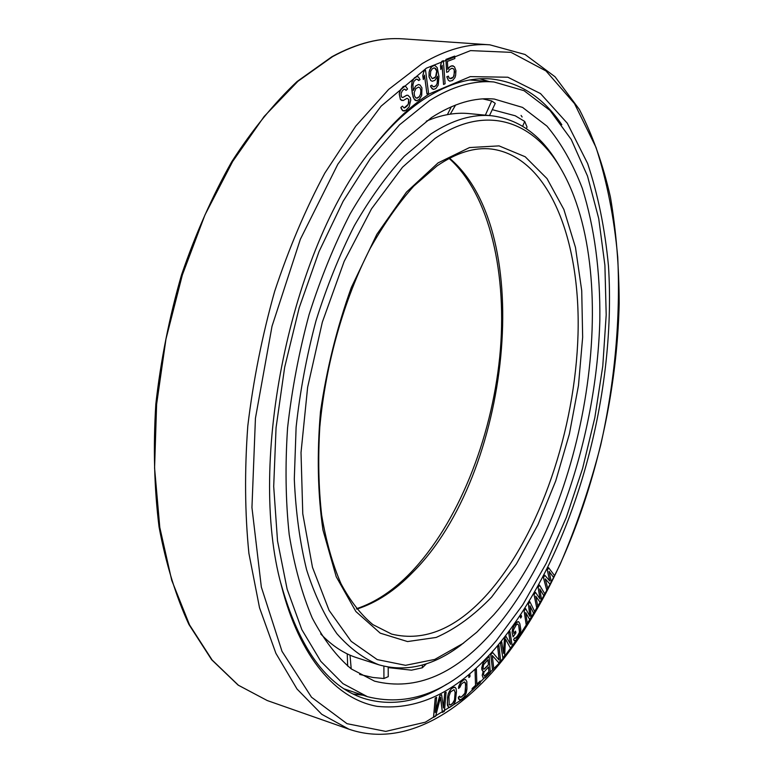 <?xml version="1.0" encoding="UTF-8"?>
<svg xmlns="http://www.w3.org/2000/svg" width="773" height="773" viewBox="0 0 773 773"><rect width="100%" height="100%" fill="white"/><g stroke="black" fill="none" stroke-linecap="round" stroke-linejoin="round"><path stroke-width="1.16" d="M431.585 117.525C453.693 103.34 474.612 97.185 494.334 99.07L522.567 107.418L546.955 126.125C561.169 143.121 572.948 163.837 582.291 188.274C594.524 227.513 600.37 271.429 599.838 320.051C596.843 432.638 556.686 556.087 494.865 629.077C456.389 674.162 416.28 691.516 374.528 681.148L351.29 668.935C336.68 656.557 323.684 639.619 312.292 618.11C302.098 594.07 294.397 566.213 289.199 534.539C285.633 501.049 285.092 465.501 287.575 427.894C291.836 389.766 298.996 352.024 309.074 314.659C320.65 278.27 334.351 244.645 350.188 213.792C366.933 185.105 384.645 160.765 403.342 140.773L431.585 117.525M495.261 103.389L491.696 100.944L482.854 98.905M526.403 128.647L527.041 126.994L524.703 121.429L515.233 115.776L493.058 109.872M388.268 667.621L411.497 670.172L422.358 667.775L426.435 663.765M359.619 674.433L372.973 677.486L383.93 678.51L388.249 676.655L388.181 667.099M367.475 696.695L342.98 683.661L320.776 661.311L301.847 629.666L287.141 589.21L277.526 540.945L273.7 486.439L276.058 427.749L284.657 367.31L299.199 307.751L319.007 251.631L343.125 201.27L370.402 158.542L399.602 124.753L429.498 100.645C452.224 86.392 473.723 80.179 493.986 81.986L524.075 90.702L550.018 110.452L571.257 139.507L587.519 176.089L598.717 218.527L604.901 265.265L606.196 314.872L602.776 366.073L594.833 417.662L582.6 468.486L566.329 517.408L546.279 563.246L522.79 604.786L496.295 640.672C455.326 689.294 412.386 707.962 367.475 696.695L344.41 688.965M420.01 84.972L418.473 84.508L415.768 85.958L413.265 90.499L412.927 84.817L413.855 81.445L416.145 79.233L417.961 79.522L418.715 80.576L420.019 79.609L418.435 77.02L416.889 76.537L414.434 77.783L412.106 81.648L411.497 86.953L412.338 93.871L414.067 99.012L416.715 100.78L419.41 99.292L421.7 95.446L421.932 87.822L420.01 84.972M413.246 90.383L415.71 85.958L418.473 84.508M429.556 93.775L470.284 76.624L507.832 77.223L540.53 93.601L567.314 123.255L587.644 163.528C598.012 194.67 604.95 228.779 608.467 265.873C616.922 397.718 572.87 555.111 497.648 645.61C459.751 690.492 419.594 710.745 377.176 706.358C336.535 699.188 299.499 657.804 281.266 585.064C247.205 461.655 290.677 250.433 370.702 150.513C389.911 125.371 409.535 106.452 429.556 93.775M547.294 570.194L549.787 580.996L544.781 575.218L543.487 577.74L546.84 590.456L547.796 588.572L545.226 578.88L550.028 584.185L551.294 581.692L549.062 571.363L553.507 577.325L554.454 575.47L548.569 567.691L547.294 570.194L549.719 580.919M544.781 575.218L543.438 577.721L546.84 590.456M545.236 578.948L550.028 584.185M549.081 571.44L553.507 577.325M407.033 98.297L408.82 99.504L408.878 102.741L407.342 105.727L405.255 107.553L404.115 107.998L402.472 106.123L400.897 107.495L402.83 110.771L405.835 110.336L409.13 106.916L410.763 100.007L410.289 97.678L407.951 95.301L406.714 95.272L402.839 97.504L401.854 97.253L401.293 96.065L401.071 93.485L402.356 90.721L403.941 89.359L404.82 89.156L405.999 90.364L407.574 89.011L405.844 86.615L404.434 86.103L403.023 86.75L399.883 91.108L399.216 93.9L400.404 99.553L403.168 100.548L407.033 98.297L408.762 99.495L408.231 104.345L404.086 107.978M402.472 106.123L400.829 107.486L401.487 109.128L402.772 110.761L404.434 111.022M407.951 95.301L406.646 95.263L402.801 97.495M404.781 89.166L405.999 90.364M425.536 70.227L423.904 71.232L422.773 75.657L423.353 79.561L424.483 75.136L426.976 93.997L428.532 92.963L425.536 70.227L423.962 71.242L422.841 75.667L423.353 79.561M424.435 75.29L426.976 93.997M416.976 79.136L418.715 80.576M416.889 76.537L413.13 79.223L412.048 81.638L411.429 86.943L413.091 97.012L415.111 100.326L416.715 100.78M539.525 585.113L538.163 587.509L540.124 599.075L535.447 592.311L534.085 594.727L536.849 608.428L537.863 606.621L535.737 596.186L540.23 602.418L541.573 600.022L539.805 588.978L543.912 595.848L544.917 594.06L539.525 585.113L538.114 587.499L540.056 598.978M535.447 592.311L534.037 594.708L536.849 608.428M535.747 596.263L540.23 602.418M539.815 589.074L543.912 595.848M529.891 601.761L528.471 604.042L529.911 616.342L525.601 608.612L524.171 610.902L526.316 625.57L527.389 623.84L525.727 612.67L529.872 619.84L531.293 617.559L530.007 605.819L533.766 613.578L534.819 611.878L529.891 601.761L528.413 604.022L529.843 616.236M525.601 608.612L524.113 610.883L526.316 625.57M525.737 612.767L529.872 619.84M530.027 605.935L533.766 613.578M521.234 615.308L520.258 616.68L520.654 618.081L521.572 616.709L521.234 615.308L520.306 616.69L520.654 618.081M518.702 621.782L516.789 622.149L514.084 625.589L512.567 628.864L512.113 632.527L513.098 636.884L515.92 632.865L515.552 631.135L513.861 633.541L513.369 630.092L516.2 624.942L517.707 623.956L518.693 625.183L519.466 632.324L516.654 637.454L515.156 638.469L514.779 637.87L513.649 639.474L514.151 640.653L516.026 640.228L520.2 633.522L520.838 629.628L519.814 623.589L518.702 621.782L517.707 621.685L514.132 625.599L512.615 628.884L512.17 632.546L513.098 636.884M515.552 631.135L513.842 633.474M517.688 623.956L518.644 625.173L519.553 629.502L519.417 632.314L518.287 635.039L515.137 638.44M514.779 637.87L513.601 639.464L514.151 640.653M506.044 636.44L504.479 638.43L503.561 653.388L501.725 641.948L500.537 643.455L502.885 657.978L504.643 655.707L505.513 638.991L510.48 648.18L512.219 645.938L509.948 631.464L508.779 632.952L510.576 644.373L505.996 636.421L504.431 638.421L503.532 653.156M501.725 641.948L500.489 643.436L502.885 657.978M505.503 639.058L510.48 648.18M509.948 631.464L508.731 632.942L510.509 644.257M498.933 645.339L497.725 646.721L499.184 660.152L492.652 652.509L490.816 654.605L492.546 670.036L493.763 668.635L492.304 655.514L498.798 662.809L500.604 660.722L498.933 645.339L497.677 646.711L499.126 660.084M492.652 652.509L490.768 654.586L492.546 670.036M492.304 655.562L498.798 662.809M483.241 671.312L482.197 675.341L483.347 678.279L485.318 677.699L490.275 672.529L489.174 656.374L484.178 661.495L482.4 664.819L481.85 669.833L483.309 671.302L482.246 675.36L483.347 678.279M489.174 656.374L483.106 662.896L481.676 668.085L482.864 671.389M476.371 669.051L475.037 670.21L475.53 685.351L472.119 688.53L472.177 690.328L480.294 682.81L480.236 681.023L476.854 684.182L476.371 669.051L475.095 670.23L475.579 685.361L472.168 688.55L472.226 690.347M480.236 681.023L476.854 684.115M469.936 674.771L468.805 675.67L468.873 677.544L469.955 676.626L469.936 674.771L468.853 675.689L468.873 677.544M464.467 681.912L465.723 684.308L464.95 693.149L461.442 697.043L459.925 697.12L459.722 696.154L458.399 697.188L459.452 699.739L461.413 699.314L464.467 696.512L466.235 692.879L466.94 688.965L466.844 681.564L465.588 679.544L463.587 679.911L460.505 682.675L458.718 686.337L458.524 688.434L459.838 687.4L461.636 683.747L464.467 681.912L465.481 682.946L465.588 689.97L464.892 693.13L463.356 695.468L460.524 697.333M459.722 696.154L458.35 697.178L458.544 698.898L459.452 699.739M455.21 687.342L453.22 687.468L451.432 688.656L448.388 693.362L447.538 697.372L447.374 705.131L448.562 707.372L449.471 707.566L453.461 704.841L455.355 701.285L456.495 691.429L456.012 688.328L454.36 687.149L451.49 688.675L449.422 691.197L447.915 695.265L447.296 703.324L448.611 707.382M436.629 697.333L435.209 698.058L433.518 717.354L435.624 716.223L440.533 697.169L442.398 712.426L444.407 711.295L446.108 692.193L444.765 692.927L443.431 707.981L441.615 694.627L439.808 695.613L435.296 712.513L436.629 697.333L435.257 698.077L433.576 717.363M440.494 697.304L442.398 712.426M446.108 692.193L444.707 692.908L443.393 707.739M441.615 694.627L439.76 695.594L435.325 712.184M431.875 85.146L430.503 85.88L430.919 87.194L433.421 89.417L435.808 88.557L438.194 85.146L438.958 76.488L437.238 67.657L434.803 65.376L432.136 66.333L429.72 69.754L429.131 72.16L429.073 76.875L430.841 80.556L432.3 81.281L434.957 80.295L437.566 76.247L437.586 81.89L436.542 85.059L434.262 86.876L432.551 86.305L431.875 85.146L430.571 85.89L431.972 88.702L433.421 89.417M434.803 65.376L433.382 65.599L430.822 67.541L429.073 72.16L429.005 76.875L430.783 80.547L432.3 81.281M437.508 76.353L437.16 83.639L435.759 85.977L433.431 86.837M451.925 68.227L453.722 69.01L454.302 70.285L454.051 75.889L452.34 78.063L450.814 78.682L449.007 77.918L448.398 76.15L446.852 76.759L448.33 80.199L449.683 81.155L452.514 80.527L454.968 77.551L455.635 75.281L455.935 70.672L454.456 66.749L451.809 65.763L449.016 67.348L447.799 69.338L447.412 61.396L454.843 58.555L454.727 56.091L445.992 59.405L446.639 72.314L448.437 71.609L449.393 69.725L451.925 68.227L453.78 69.01L454.688 71.667L453.393 77.174L449.828 78.595M448.398 76.15L446.794 76.759L448.272 80.189L449.683 81.155M453.113 65.763L450.215 66.352L447.799 69.241M454.727 56.091L445.934 59.395L446.639 72.314M443.373 60.642L441.76 61.357L440.465 65.55L440.823 69.512L442.117 65.319L443.557 84.47L445.103 83.726L443.373 60.642L441.827 61.367L440.523 65.56L440.823 69.512M442.069 65.473L443.557 84.47M488.517 667.002L488.845 671.747L484.275 676.133M488.024 659.775L488.372 664.877L483.792 669.254M454.002 689.661L455.113 692.299L454.514 699.903L452.408 703.614L449.77 705.034M418.599 87.088L420.212 88.035L420.937 90.692L420.618 94.132L419.285 96.722L417.459 98.094L415.652 97.833L414.386 95.562L414.183 92.499L415.893 88.547L418.599 87.088L420.154 88.025L420.879 90.692L420.551 94.122L419.227 96.722L416.57 98.19M434.735 67.976L436.697 71.019L435.634 76.778L432.31 78.691L430.329 75.657L430.716 71.28L432.136 68.932L433.962 67.918L435.672 68.526L436.349 69.705L436.851 72.005L436.378 75.368L434.967 77.706L432.31 78.691M369.523 152.088C388.094 128.057 407.062 109.901 426.406 97.62C449.268 83.387 470.883 77.174 491.261 78.972C519.756 82.18 543.274 97.427 561.816 124.714M280.802 583.142C298.861 647.803 326.525 686.221 363.783 698.396C391.225 706.696 418.85 701.981 446.659 684.231M353.193 693.99L363.107 695.236M479.801 78.836L489.406 81.609M521.07 115.428L522.123 116.984M548.627 567.701L547.342 570.203M488.894 671.756L484.313 676.162L483.521 674.404L484.024 672.027L488.565 666.954L488.845 671.747M483.086 668.191L483.521 664.78L488.072 659.727L488.43 664.896L484.478 668.974L483.367 669.012L483.086 668.191M465.588 679.544L463.636 679.931L460.563 682.694L458.524 688.434M452.456 703.633L450.678 704.841L449.181 704.715L448.939 696.492L450.456 692.038L454.022 689.661L455.171 692.308L454.872 698.203L454.07 701.401L452.408 703.614M404.501 86.103L400.81 89.262L399.283 93.91L400.472 99.553L401.921 100.519M320.718 633.908C331.946 645.726 344.082 653.697 357.136 657.842L378.847 664.799C405.931 672.442 433.112 666.017 460.379 645.513L476.844 632.169L493.841 614.719C586.765 509.794 624.217 277.758 561.14 169.171L559.13 165.702C542.173 136.096 519.746 119.457 491.841 115.786L469.143 113.602C455.529 112.259 441.219 114.791 426.242 121.206M491.841 115.786C472.68 113.834 452.379 119.892 430.938 133.942L404.289 156.243C386.703 175.316 370.064 198.439 354.382 225.61C339.569 254.781 326.776 286.493 316.002 320.756C306.649 355.899 300.021 391.37 296.117 427.169L294.3 479.067C295.759 512.219 299.876 542.491 306.639 569.904C314.746 595.22 324.824 616.468 336.873 633.667C349.773 648.373 363.764 658.751 378.847 664.799M561.14 169.171C533.93 121.322 486.613 103.418 435.064 138.396L402.501 167.229L371.523 208.816L344.159 261.409L322.331 322.157L307.625 387.292L301.016 452.572L302.774 513.794L312.476 567.314L329.095 610.39L351.203 641.358L377.224 659.591L405.564 665.321L434.774 659.417L463.597 643.117M422.358 667.775L422.358 665.022M383.93 678.51L383.891 666.21M347.676 666.104L347.241 653.871M451.316 106.771L447.403 114.626M491.696 100.944L485.357 115.158M524.703 121.429L522.664 126.221M426.396 68.15L381.089 106.172L337.878 164.147L300.368 239.234L272.019 326.264L255.438 418.251L251.95 507.542L261.332 587.026L282 651.32L311.509 697.217L347.009 723.683L385.746 731.403L425.324 722.195L463.81 698.425L499.754 662.625C522.123 633.763 542.221 601.085 560.038 564.599C576.397 526.597 589.944 486.797 600.698 445.2C614.883 381.427 620.564 318.795 617.743 257.293C614.139 217.619 606.892 180.988 596.002 147.372L574.513 103.63L546.018 70.971L511.021 52.342L470.554 50.612L426.396 68.15M332.603 56.613C357.368 43.114 380.973 37.201 403.4 38.872C380.674 37.191 356.826 43.153 331.878 56.758L297.083 81.513C274.086 103.157 252.317 129.874 231.765 161.683C212.343 196.071 195.588 233.833 181.5 274.975C169.297 317.355 160.736 360.392 155.827 404.076C153.141 447.267 154.223 488.236 159.064 527.002C165.934 563.759 175.877 596.234 188.892 624.439L211.638 659.717L238.132 685.11L267.216 700.531L238.432 685.255L212.15 660.036L189.53 624.874L171.722 580.301L159.798 527.447L154.581 468.013L156.61 404.298L165.982 338.98L182.36 274.917L204.971 214.904L232.692 161.431L264.173 116.443L297.953 81.271L332.603 56.613M348.99 729.21C400.395 746.892 455.442 716.822 499.406 664.046C571.315 576.194 616.274 433.769 619.173 303.499C619.086 266.482 616.187 231.059 610.457 197.221C603.085 164.688 592.717 135.41 579.335 109.399L555.062 76.798L525.041 54.487L489.85 44.824C468.583 43.22 446.021 49.472 422.174 63.608L388.674 89.388L355.773 126.105L324.853 173.046C305.635 208.971 288.899 248.404 274.657 291.363C262.211 335.608 253.254 380.461 247.804 425.933C244.51 470.834 244.877 513.32 248.906 553.381L259.525 607.752L275.903 653.34L297.016 689.014L321.752 714.291L348.99 729.21L267.216 700.531M356.768 609.105C376.48 602.814 395.196 590.504 412.898 572.184C510.595 475.009 537.216 232.267 449.567 158.233M491.512 149.044C548.927 156.629 580.736 239.852 578.02 334.496C575.218 429.575 540.288 533.921 488.149 593.229C456.862 628.43 424.706 642.063 391.679 634.111L372.924 624.642C361.049 614.835 350.401 601.181 340.98 583.673C332.506 564.019 326.061 541.148 321.645 515.069C318.563 487.463 317.945 458.118 319.8 427.015C325.588 364.112 343.956 299.47 370.199 248.394C383.862 224.102 398.375 203.357 413.719 186.167L436.919 165.992C456.418 152.696 474.612 147.044 491.512 149.044M438.088 162.881L406.472 192.11L376.828 234.354L351.348 287.45C337.038 327.221 326.757 368.624 320.486 411.661C316.872 454.195 317.703 493.638 322.959 530.007L336.216 576.716L355.86 611.501L380.229 633.155L407.545 641.561L436.165 637.445C455.384 629.009 473.878 615.54 491.657 597.036L516.354 564.01L537.921 524.722L555.768 480.806L569.411 433.875L578.475 385.485L582.658 337.192L581.721 290.619L575.479 247.447L563.875 209.464L547.013 178.592L525.205 156.764L499.049 145.884L469.54 147.556L438.088 162.881M493.986 81.986L469.791 79.977M351.213 668.877L350.014 655.146M450.282 114.143L455.606 105.022M489.502 115.564L495.261 103.36M489.85 44.824L403.4 38.872M356.469 608.728C375.378 602.457 393.486 590.398 410.801 572.551C457.867 523.437 491.299 439.653 499.706 357.184C507.88 274.917 489.966 194.777 449.142 158.465"/></g></svg>
